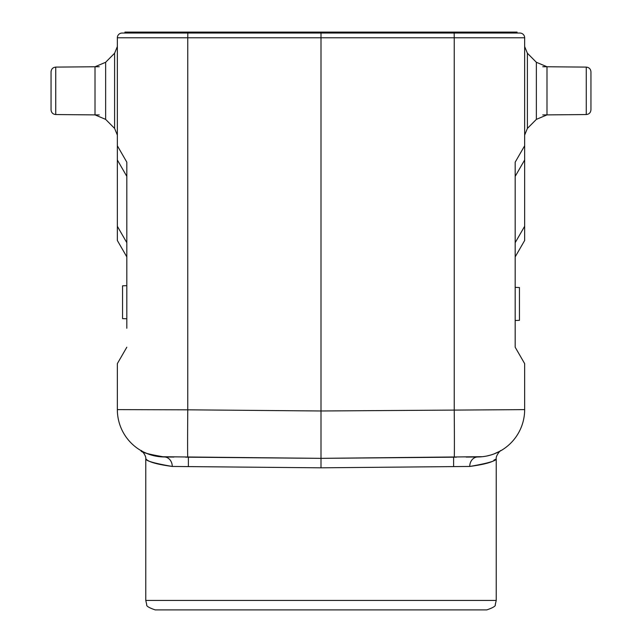 <?xml version="1.0" encoding="UTF-8"?>
<svg xmlns="http://www.w3.org/2000/svg" width="642" height="642" viewBox="0 0 642 642"><rect width="100%" height="100%" fill="white"/><g stroke="black" fill="none" stroke-linecap="round" stroke-linejoin="round"><path stroke-width="0.96" d="M515.181 329.98L515.181 347.218L524.65 363.621L524.65 409.62L321 410.984L321 467.817L172.257 466.453C157.025 464.399 148.262 461.895 145.959 458.958C145.702 460.86 154.465 463.355 172.257 466.453A9.47 8.041 -89.5 0 0 164.296 456.976L173.629 457.056M124.925 33.047L124.925 32.1L517.075 32.1L517.075 33.047L519.916 33.047A4.735 4.735 0 0 1 524.65 37.782L524.65 159.97L524.65 145.766L515.181 162.169L515.181 176.381L524.65 159.97L524.65 240.485L515.181 256.896M493.883 453.982L499.99 451.182M498.457 451.984L493.682 454.054M490.953 454.969L486.724 456.029M482.527 456.687L321 458.348L159.609 456.703M493.931 460.162L495.295 459.399M456.438 457.16L453.613 457.192L453.613 466.598L469.743 466.453C484.975 464.399 493.738 461.895 496.041 458.958C496.298 460.86 487.535 463.355 469.743 466.453L321 467.817M469.639 457.048L466.236 457.08M524.65 37.782A4.735 4.735 0 0 0 519.916 33.047A4.735 4.735 0 0 1 524.65 37.782L454.231 37.782L454.231 409.821A47.364 0.409 -90.5 0 1 454.231 457.184L321 458.348L187.761 457.184M486.764 609.9L155.236 609.9C148.912 607.757 146.079 605.992 146.729 604.595L145.766 600.431L496.234 600.431L495.271 604.595C495.921 605.992 493.088 607.757 486.764 609.9M167.081 609.9L321 609.9M187.047 457.176L187.769 457.184A47.364 0.409 -89.5 0 1 187.769 409.821L117.35 409.62A47.364 47.364 90.5 0 0 164.296 456.976A47.364 47.364 0 0 1 117.35 409.62L117.35 363.621L126.819 347.218L117.35 363.621M155.348 456.045L151.6 455.13M148.438 454.095L143.84 452.137M142.195 451.286L141.039 450.644C140.911 449.376 146.424 455.627 145.766 458.837L145.766 600.431M520.124 409.636L521.015 409.628M493.064 454.279A47.364 47.364 0 0 0 524.65 409.62A47.364 47.364 -90.5 0 1 477.704 456.976A47.364 47.364 -90.5 0 0 524.65 409.62A47.364 47.364 0 0 1 493.064 454.279M524.65 226.281L515.181 242.684L515.181 277.882M524.65 363.621L515.181 347.218L515.181 162.169M519.916 33.047L122.084 33.047A4.735 4.735 0 0 0 117.35 37.782L117.35 159.97L117.35 145.766L126.819 162.169L126.819 328.271M515.181 287.367L519.442 287.52L519.442 320.342L515.181 320.494M517.075 33.047L454.167 33.047L454.231 37.782L187.769 37.782L187.769 409.821L321 410.984L321 33.047L187.809 33.047L454.167 33.047L321 33.047L321 32.1M117.35 226.281L126.819 242.684L126.819 256.896L117.35 240.485L117.35 159.97L126.819 176.381M126.819 276.18L126.819 256.896L117.35 240.485L117.35 227.958M126.819 285.666L122.558 285.818L122.558 318.633L126.819 318.785M99.245 114.926L55.742 114.549C52.885 114.252 51.32 112.671 51.047 109.814C51.32 112.671 52.885 114.252 55.742 114.549L55.742 67.105C52.885 67.402 51.32 68.983 51.047 71.84L51.047 109.814L51.047 71.84C51.32 68.983 52.885 67.402 55.742 67.105L55.742 114.549C52.885 114.252 51.32 112.671 51.047 109.814C51.32 112.671 52.885 114.252 55.742 114.549L95.008 114.894L105.641 119.38L114.605 128.416L114.605 53.238L117.35 46.569M542.755 114.926L586.258 114.549C589.115 114.252 590.68 112.671 590.953 109.814C590.68 112.671 589.115 114.252 586.258 114.549L586.258 67.105C589.115 67.402 590.68 68.983 590.953 71.84L590.953 109.814L590.953 71.84C590.68 68.983 589.115 67.402 586.258 67.105L586.258 114.549C589.115 114.252 590.68 112.671 590.953 109.814C590.68 112.671 589.115 114.252 586.258 114.549L546.992 114.894L546.992 66.76L536.359 62.282L527.395 53.238L527.395 128.416L524.65 135.085M468.122 457.064L477.704 456.976A9.47 8.041 -90.5 0 0 469.743 466.453M172.369 457.048L164.296 456.976A9.47 8.041 90.5 0 1 164.304 456.976A47.364 47.364 0 0 1 117.35 409.62A47.364 47.364 90.5 0 0 164.296 456.976L173.87 457.064M117.35 37.782L187.769 37.782L187.833 32.1M454.167 32.1L454.167 33.047M99.245 66.728L55.742 67.105C52.885 67.402 51.32 68.983 51.047 71.84C51.32 68.983 52.885 67.402 55.742 67.105L95.008 66.76L95.008 114.894M114.605 53.238L105.641 62.282L95.008 66.76L105.641 62.282L105.641 119.38M527.395 128.416L536.359 119.38L546.992 114.894L536.359 119.38L536.359 62.282M477.704 456.976L482.278 456.719M486.997 455.972L490.472 455.106M500.969 450.636L500.961 450.644C501.089 449.376 495.576 455.627 496.234 458.837L496.234 600.431M331.689 458.252L321 458.348M185.61 457.168L188.387 457.192L188.387 466.598M164.296 456.976C148.278 454.239 140.518 452.12 141.031 450.636M114.605 128.416L117.35 135.085M542.755 66.728L586.258 67.105C589.115 67.402 590.68 68.983 590.953 71.84C590.68 68.983 589.115 67.402 586.258 67.105L546.992 66.76M527.395 53.238L524.65 46.569"/></g></svg>
